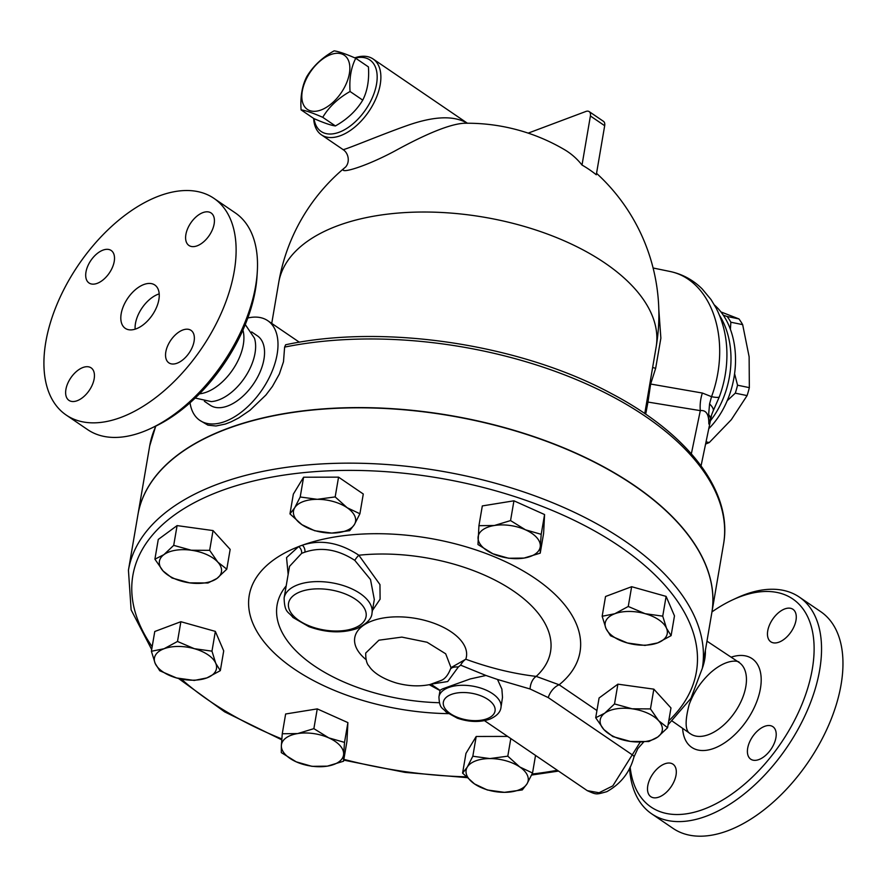<?xml version="1.0" encoding="UTF-8"?>
<svg xmlns="http://www.w3.org/2000/svg" width="887" height="887" viewBox="0 0 887 887"><rect width="100%" height="100%" fill="white"/><g stroke="black" fill="none" stroke-linecap="round" stroke-linejoin="round"><path stroke-width="1.33" d="M143.805 284.539A26.222 14.879 124.3 0 1 154.793 284.993A26.222 14.879 124.3 0 1 152.32 315.051A26.222 14.879 124.3 0 1 125.267 328.345A26.222 14.879 124.3 0 1 123.515 305.982A26.222 14.879 124.3 0 1 143.805 284.539M135.146 329.177A26.222 14.879 124.3 0 1 158.086 294.262A26.222 14.879 124.3 0 1 159.183 293.885M195.207 398.052L211.283 401.6A41.955 23.805 -55.7 0 0 218.823 399.882A41.955 23.805 -55.7 0 0 254.458 338.213L245.267 324.553M199.52 393.817A42.587 24.16 -55.7 0 0 206.56 392.121A42.587 24.16 -55.7 0 0 242.905 330.119M150.313 428.665L154.327 426.791A125.876 71.426 -55.7 0 0 257.042 275.99L257.308 271.577A131.132 74.397 124.3 0 1 150.313 428.665A131.132 74.397 124.3 0 1 142.53 431.936A131.132 74.397 124.3 0 1 87.625 429.63L66.203 415.049A131.132 74.397 -55.7 0 0 121.109 417.345A131.132 74.397 -55.7 0 0 222.559 310.14A131.132 74.397 -55.7 0 0 213.856 198.3A131.132 74.397 -55.7 0 0 78.544 264.781A131.132 74.397 -55.7 0 0 66.203 415.049M213.845 198.3L235.266 212.88A131.132 74.397 124.3 0 1 257.308 271.577M94.166 378.816A19.669 11.165 124.3 0 1 83.578 396.799A19.669 11.165 124.3 0 1 68.964 400.37A19.669 11.165 124.3 0 1 70.816 377.84A19.669 11.165 124.3 0 1 91.117 367.861A19.669 11.165 124.3 0 1 94.166 378.816M97.271 283.33A19.669 11.165 124.3 0 1 89.033 282.986A19.669 11.165 124.3 0 1 90.884 260.445A19.669 11.165 124.3 0 1 111.174 250.478A19.669 11.165 124.3 0 1 112.483 267.253A19.669 11.165 124.3 0 1 97.271 283.33M185.882 234.523A19.669 11.165 124.3 0 1 196.47 216.539A19.669 11.165 124.3 0 1 211.084 212.969A19.669 11.165 124.3 0 1 209.232 235.51A19.669 11.165 124.3 0 1 188.942 245.477A19.669 11.165 124.3 0 1 185.882 234.523M182.789 330.008A19.669 11.165 124.3 0 1 191.015 330.352A19.669 11.165 124.3 0 1 189.175 352.893A19.669 11.165 124.3 0 1 168.874 362.861A19.669 11.165 124.3 0 1 167.565 346.096A19.669 11.165 124.3 0 1 182.789 330.008M702.349 668.177A42.587 24.16 -55.7 0 0 705.353 650.57M629.57 768.209A131.132 74.397 -55.7 0 0 651.635 813.8A131.132 74.397 -55.7 0 0 706.54 816.095A131.132 74.397 -55.7 0 0 807.99 708.879A131.132 74.397 -55.7 0 0 799.276 597.051A131.132 74.397 -55.7 0 0 736.587 598.026L732.573 599.889A125.876 71.426 124.3 0 1 812.98 664.707A125.876 71.426 124.3 0 1 703.724 809.243A125.876 71.426 124.3 0 1 630.158 767.033M711.962 611.908A125.876 71.426 124.3 0 1 732.573 599.889M647.776 785.749A19.669 11.165 124.3 0 1 658.365 767.754A19.669 11.165 124.3 0 1 672.978 764.184A19.669 11.165 124.3 0 1 671.126 786.725A19.669 11.165 124.3 0 1 650.825 796.692A19.669 11.165 124.3 0 1 647.776 785.749M796.005 620.235A19.669 11.165 124.3 0 1 785.416 638.23A19.669 11.165 124.3 0 1 770.803 641.8A19.669 11.165 124.3 0 1 772.644 619.259A19.669 11.165 124.3 0 1 792.945 609.291A19.669 11.165 124.3 0 1 796.005 620.235M758.973 759.538A19.669 11.165 124.3 0 1 750.735 759.183A19.669 11.165 124.3 0 1 752.586 736.642A19.669 11.165 124.3 0 1 772.876 726.675A19.669 11.165 124.3 0 1 774.185 743.45A19.669 11.165 124.3 0 1 758.973 759.538M651.635 813.8L673.056 828.391A131.132 74.397 -55.7 0 0 727.961 830.687A131.132 74.397 -55.7 0 0 829.412 723.47A131.132 74.397 -55.7 0 0 820.697 611.642L799.276 597.051M137.895 514.881A291.102 150.369 9.7 0 1 450.175 415.715A291.102 150.369 9.7 0 1 711.784 612.972L702.316 668.31A291.102 150.369 -170.3 0 0 440.717 471.052A291.102 150.369 -170.3 0 0 128.438 570.219L137.895 514.881M372.44 610.478L380.102 599.168L379.958 584.588L358.847 555.229A5.244 0.976 -51.9 0 0 354.789 560.362L370.511 579.533L374.314 599.523L372.008 613.017A44.583 23.029 -170.3 0 0 346.229 586.562A44.583 23.029 -170.3 0 0 296.114 585.487A44.583 23.029 -170.3 0 0 284.117 597.993C284.527 613.216 288.441 611.409 292.943 617.452L308.864 626.643C326.028 632.797 341.972 633.473 356.685 628.65C366.719 623.927 371.83 618.716 372.008 613.017M284.117 597.993L289.528 566.372L301.602 553.388A5.244 3.515 66.7 0 0 298.597 546.614L286.545 557.59L288.153 574.377M301.602 553.388A44.583 23.029 9.7 0 1 304.895 552.157C321.238 546.68 337.869 549.419 354.789 560.362M596.94 710.531L559.143 684.786L536.203 676.393A138.694 71.647 9.7 0 0 513.628 591.119A138.694 71.647 9.7 0 0 358.847 555.229C339.521 542.522 320.662 539.185 302.279 545.228A49.827 25.734 -170.3 0 0 298.597 546.614A167.798 86.671 -170.3 0 0 268.04 646.601A167.798 86.671 -170.3 0 0 448.29 713.647M429.23 684.697L440.019 690.563M500.978 707.46L502.497 697.348L501.887 689.099L497.507 679.464L530.082 688.988A13.117 8.56 -82.4 0 1 536.203 676.393C513.263 673.71 489.79 667.989 465.786 659.218A13.117 7.063 -68.7 0 0 460.608 665.15L485.965 675.473L470.31 678.921L442.491 688.9L440.063 690.263L438.943 696.849C439.475 709.367 442.569 707.338 445.917 711.884L457.348 718.182C468.946 722.162 479.712 722.506 489.646 719.224C496.642 716.164 500.423 712.25 500.978 707.46A31.466 16.254 -170.3 0 0 483.637 689.099A31.466 16.254 -170.3 0 0 438.943 696.849M301.092 109.888L313.765 118.514C323.777 122.894 330.984 125.366 335.408 125.943C347.316 119.235 356.43 110.631 362.739 100.131C367.429 90.962 369.325 79.885 368.427 66.902L355.754 58.276C351.064 67.445 349.168 78.522 350.066 91.494C338.169 98.202 329.055 106.806 322.735 117.306C312.734 112.937 305.516 110.454 301.092 109.888C300.194 96.905 302.079 85.839 306.769 76.659C313.089 66.159 322.192 57.555 334.1 50.858C338.524 51.424 345.742 53.896 355.754 58.276M330.563 54.65A32.786 18.605 -55.7 0 0 303.077 103.812A32.786 18.605 -55.7 0 0 343.857 88.5A32.786 18.605 -55.7 0 0 330.563 54.65M362.739 100.131L350.066 91.494M335.408 125.943L322.735 117.306M734.591 373.726L737.54 385.202A73.433 52.233 101.6 0 1 735.29 393.163L727.218 400.713M723.326 315.229L727.163 316.493A73.433 52.233 101.6 0 1 730.866 322.214L730.4 329.288M705.586 444.032A73.433 52.233 -78.4 0 0 709.278 442.535L731.309 419.706L747.087 395.591A73.433 52.233 -78.4 0 0 749.338 387.641L749.127 356.785L742.663 324.642A73.433 52.233 -78.4 0 0 738.96 318.921L720.943 311.936M727.163 316.493L738.96 318.921M730.866 322.214L742.663 324.642M737.54 385.202L749.338 387.641M735.29 393.163L747.087 395.591M706.041 441.859L709.278 442.535M640.259 742.042L612.817 785.871L599.069 792.756L587.283 790.661C596.918 794.907 595.953 794.608 606.786 791.681C620.833 783.842 629.881 772.3 633.928 757.054A5.244 2.096 15.4 0 0 632.464 754.959L548.255 697.603A13.117 7.44 -55.7 0 1 559.143 684.786A167.798 86.671 -170.3 0 0 517.886 567.946A167.798 86.671 -170.3 0 0 302.279 545.228A5.244 3.204 71.9 0 1 304.895 552.157M151.389 651.269L164.04 648.741L177.5 641.467L194.331 648.685L211.971 651.158L215.741 663.276A31.466 16.254 -170.3 0 0 194.331 648.685A31.466 16.254 -170.3 0 0 164.04 648.741A31.466 16.254 -170.3 0 0 155.17 663.387A31.466 16.254 -170.3 0 0 176.591 677.967L159.76 670.76L155.17 663.387L151.389 651.269L154.77 631.5L180.87 621.709L215.341 631.389L223.712 650.881L220.331 670.65L206.871 677.912L194.231 680.44L176.591 677.967A31.466 16.254 -170.3 0 0 206.871 677.912A31.466 16.254 -170.3 0 0 215.741 663.276L220.331 670.65M282.266 733.749L297.666 733.571L313.876 728.648L328.789 737.884L344.522 742.386L343.635 754.172A31.466 16.254 -170.3 0 0 328.789 737.884A31.466 16.254 -170.3 0 0 297.666 733.571A31.466 16.254 -170.3 0 0 281.367 745.546L282.266 733.749L285.636 713.991L317.258 708.89L347.904 722.617L346.928 741.465L343.546 761.223L327.336 766.146A31.466 16.254 -170.3 0 0 343.635 754.172L343.546 761.223M462.582 773.142L467.294 767.067L472.826 756.234L489.901 758.573L507.796 756.167L519.76 766.967L532.533 773.02L527 783.842A31.466 16.254 -170.3 0 0 519.76 766.967A31.466 16.254 -170.3 0 0 489.901 758.573A31.466 16.254 -170.3 0 0 467.294 767.067A31.466 16.254 -170.3 0 0 474.545 783.942L462.582 773.142L465.963 753.385L476.208 736.476L507.641 736.41M595.698 717.76L604.701 713.215L614.514 703.934L632.076 708.791A31.466 16.254 -170.3 0 0 604.701 713.215A31.466 16.254 -170.3 0 0 603.859 729.535L595.698 717.76L599.08 697.991L617.895 684.165L653.841 689.155L670.971 707.959L667.589 727.717L657.777 737.008A31.466 16.254 -170.3 0 0 658.62 720.687A31.466 16.254 -170.3 0 0 632.076 708.791L650.459 708.913L658.62 720.687L667.589 727.717M602.162 616.265L605.533 596.496L631.644 586.706L666.115 596.386L674.475 615.877L671.104 635.646L657.644 642.909L644.993 645.437L627.353 642.964L610.522 635.757L605.932 628.384L602.162 616.265L614.802 613.737L628.262 606.464L645.093 613.682A31.466 16.254 -170.3 0 0 614.802 613.737A31.466 16.254 -170.3 0 0 605.932 628.384A31.466 16.254 -170.3 0 0 627.353 642.964A31.466 16.254 -170.3 0 0 657.644 642.909A31.466 16.254 -170.3 0 0 666.514 628.273A31.466 16.254 -170.3 0 0 645.093 613.682L662.733 616.155L666.514 628.273L671.104 635.646M478.936 525.681L482.317 505.923L513.939 500.811L544.574 514.549L543.609 533.386L540.227 553.155L524.017 558.078L508.617 558.256L492.884 553.765L477.971 544.529L478.936 525.681L494.347 525.503A31.466 16.254 -170.3 0 0 478.049 537.478A31.466 16.254 -170.3 0 0 492.884 553.765A31.466 16.254 -170.3 0 0 524.017 558.078A31.466 16.254 -170.3 0 0 540.305 546.104L540.227 553.155M289.96 513.895L293.342 494.126L303.587 477.217L338.557 477.151L363.282 494.004L359.911 513.761L354.379 524.594L349.666 530.67L331.771 533.076L314.697 530.736L301.924 524.683L289.96 513.895L294.684 507.807A31.466 16.254 -170.3 0 0 301.924 524.683A31.466 16.254 -170.3 0 0 331.771 533.076A31.466 16.254 -170.3 0 0 354.379 524.594A31.466 16.254 -170.3 0 0 347.139 507.719L359.911 513.761M154.903 559.187L163.895 554.652A31.466 16.254 -170.3 0 0 163.064 570.962L154.903 559.187L158.274 539.429L177.09 525.603L213.035 530.581L230.165 549.386L226.795 569.155L216.982 578.435L207.979 582.981L189.596 582.859L172.034 577.991L163.064 570.962A31.466 16.254 -170.3 0 0 189.596 582.859A31.466 16.254 -170.3 0 0 216.982 578.435A31.466 16.254 -170.3 0 0 217.814 562.125L226.795 569.155M191.282 550.228L209.654 550.339L217.814 562.125A31.466 16.254 -170.3 0 0 191.282 550.228A31.466 16.254 -170.3 0 0 163.895 554.652L173.708 545.361L191.282 550.228M300.205 496.986L317.28 499.326A31.466 16.254 -170.3 0 0 294.684 507.807L300.205 496.986L303.587 477.217M317.28 499.326L335.175 496.92L347.139 507.719A31.466 16.254 -170.3 0 0 317.28 499.326M510.557 520.58L525.47 529.816A31.466 16.254 -170.3 0 0 494.347 525.503L510.557 520.58L513.939 500.811M525.47 529.816L541.203 534.318L540.305 546.104A31.466 16.254 -170.3 0 0 525.47 529.816M630.402 741.432L612.828 736.565L603.859 729.535A31.466 16.254 -170.3 0 0 630.402 741.432A31.466 16.254 -170.3 0 0 657.777 737.008L648.774 741.543L630.402 741.432M522.288 789.929L504.393 792.335A31.466 16.254 -170.3 0 0 527 783.842L522.288 789.929M504.393 792.335L487.318 789.984L474.545 783.942A31.466 16.254 -170.3 0 0 504.393 792.335M311.936 766.335L296.214 761.833A31.466 16.254 -170.3 0 0 327.336 766.146L311.936 766.335M296.214 761.833L281.29 752.597L281.367 745.546A31.466 16.254 -170.3 0 0 296.214 761.833M213.035 530.581L209.654 550.339M177.09 525.603L173.708 545.361M338.557 477.151L335.175 496.92M544.574 514.549L541.203 534.318M617.895 684.165L614.514 703.934M476.208 736.476L472.826 756.234M510.801 738.572L507.796 756.167M317.258 708.89L313.876 728.648M347.904 722.617L344.522 742.386M631.644 586.706L628.262 606.464M666.115 596.386L662.733 616.155M653.841 689.155L650.459 708.913M535.537 755.414L532.533 773.02M180.87 621.709L177.5 641.467M215.341 631.389L211.971 651.158M137.917 514.77A291.102 150.369 9.7 0 1 137.94 514.66A291.102 150.369 9.7 0 1 272.886 415.726A291.102 150.369 9.7 0 1 575.807 453.057A291.102 150.369 9.7 0 1 711.817 612.751A291.102 150.369 9.7 0 1 711.795 612.862M530.082 688.988L548.255 697.603M497.507 679.464L485.965 675.473M450.762 668.776A13.117 5.3 -163.9 0 1 458.346 666.991L460.608 665.15M366.021 659.584A56.635 29.249 -170.3 0 1 397.398 616.842A56.635 29.249 -170.3 0 1 465.786 659.218L451.006 667.645M432.49 683.921L447.691 681.549L458.346 666.991M190.04 402.798A60.316 34.227 -55.7 0 0 199.852 420.394L207.924 425.161L215.996 425.993L225.409 424.03L231.152 421.813L238.703 417.954L249.99 410.282L265.9 395.037L272.409 386.455L279.372 374.004L283.496 361.719L284.616 347.105L285.636 344.766C384.248 323.578 520.625 344.167 612.285 394.028C688.667 434.275 732.961 492.097 723.548 544.13L711.817 612.751M714.478 305.05A76.049 54.107 101.6 0 1 708.768 428.676M645.692 414.207L647.965 402.066L700.309 410.637A31.466 22.253 -80.7 0 1 702.371 393.041L711.54 396.677A26.222 3.87 20.3 0 0 719.379 396.711C724.247 383.483 726.763 369.846 726.919 355.809C727.052 338.335 723.437 322.38 716.064 307.955L711.03 299.562L702.216 288.962C693.168 279.982 682.513 274.172 670.273 271.533A94.41 67.168 101.6 0 1 711.54 396.677L709.567 403.907L708.635 414.595L708.857 424.03L711.784 414.417L708.857 424.03L708.757 420.76C708.258 413.331 705.442 409.96 700.309 410.637L691.35 453.8M709.567 403.907A26.222 7.329 26.5 0 1 713.126 411.025L719.379 396.711A26.222 3.87 20.3 0 0 719.401 396.644M711.784 414.417L713.126 411.025A26.222 7.329 26.5 0 1 713.115 411.047M702.371 393.041L650.648 384.038L655.648 368.36L660.87 338.191L658.819 309.508M589.179 111.607A7.872 4.468 124.3 0 1 590.398 115.986L604.679 125.71A7.872 4.468 -55.7 0 0 603.459 121.331L589.179 111.607A7.872 4.468 124.3 0 0 585.886 111.463L528.175 133.128M590.398 115.986L582.016 165.049A191.16 108.458 -55.7 0 0 564.454 149.637A191.448 191.448 0 0 0 463.402 123.282L463.424 123.282C449.321 124.402 426.314 133.715 394.405 151.245C361.574 168.752 334.676 175.415 345.586 167.033A191.448 191.448 0 0 0 278.74 282.432L271.732 323.4M604.679 125.71L596.297 174.772A125.876 80.728 69.4 0 0 582.016 165.049M655.648 368.36L652.644 367.44M355.266 58.065A43.275 24.548 124.3 0 1 376.742 82.801A43.275 24.548 124.3 0 1 344.988 129.48A43.275 24.548 124.3 0 1 314.042 118.647M313.665 118.459A45.891 26.045 -55.7 0 0 321.416 134.835A45.891 26.045 -55.7 0 0 368.77 111.562A45.891 26.045 -55.7 0 0 373.083 58.974A45.891 26.045 -55.7 0 0 354.767 57.843M467.283 123.249C454.044 115.321 434.031 116.075 407.244 125.51C381.432 134.547 341.628 151.344 342.947 149.504C348.802 153.196 350.032 162.243 345.564 167.055L345.642 166.989M649.838 383.894A26.222 4.158 19.6 0 1 650.648 384.038L647.965 402.066A26.222 12.407 10.6 0 1 646.856 401.312M204.387 401.279L210.186 405.226A41.955 23.805 -55.7 0 0 227.748 405.958A41.955 23.805 -55.7 0 0 260.213 371.653A41.955 23.805 -55.7 0 0 257.43 335.863L251.631 331.915M199.852 420.394A60.316 34.227 -55.7 0 0 225.098 421.458A60.316 34.227 -55.7 0 0 271.766 372.13A60.316 34.227 -55.7 0 0 267.763 320.695A60.316 34.227 -55.7 0 0 247.795 318.012M682.635 728.349A53.663 30.446 -55.7 0 0 714.146 748.284A53.663 30.446 -55.7 0 0 760.27 689.399A53.663 30.446 -55.7 0 0 731.11 657.178M708.591 734.613A43.175 24.492 124.3 0 1 690.374 733.76C685.152 731.165 684.753 721.397 689.199 704.455C693.778 692.204 700.907 681.604 710.587 672.656C728.937 656.491 740.745 661.89 738.982 662.401A43.175 24.492 124.3 0 1 742.042 699.189A43.175 24.492 124.3 0 1 708.591 734.613M439.331 702.715A138.694 71.647 9.7 0 1 308.022 661.369A138.694 71.647 9.7 0 1 286.179 585.908M557.346 770.271A285.858 147.652 9.7 0 1 532.056 774.041M466.074 776.812A285.858 147.652 9.7 0 1 343.868 759.361M281.822 738.926A285.858 147.652 9.7 0 1 181.391 679.12M152.176 646.712A285.858 147.652 9.7 0 1 424.84 475.842A285.858 147.652 9.7 0 1 668.776 720.798M451.017 667.634L445.695 653.808L427.09 642.255L401.855 637.11L378.926 640.192L365.71 653.054C365.655 659.584 366.786 663.964 369.103 666.181C371.198 669.707 378.294 677.491 396.456 683.023C408.242 686.183 419.418 686.693 430.018 684.531L440.906 680.529C445.063 679.054 448.434 674.752 451.017 667.634L450.995 667.689M487.052 718.736A26.222 13.549 9.7 0 1 443.966 706.629A26.222 13.549 9.7 0 1 476.596 694.377A26.222 13.549 9.7 0 1 487.052 718.736M354.079 628.173A39.338 20.323 9.7 0 1 289.45 610.001A39.338 20.323 9.7 0 1 338.39 591.629A39.338 20.323 9.7 0 1 354.079 628.173M644.76 413.575L656.147 346.95A191.448 98.889 -170.3 0 0 484.102 217.215A191.448 98.889 -170.3 0 0 278.74 282.432M284.616 347.105A291.102 150.369 9.7 0 1 587.538 384.437A291.102 150.369 9.7 0 1 723.548 544.13M137.94 514.66L149.67 446.039A291.102 150.369 9.7 0 1 155.912 426.048M710.409 420.771A76.049 54.107 -78.4 0 0 719.534 315.45M710.443 419.252A15.733 14.247 -158.1 0 1 710.531 418.575A26.222 9.735 -167.2 0 0 708.635 414.595M672.202 721.064L690.374 733.76M706.961 641.146L738.982 662.401M558.555 771.091L531.59 775.038M466.906 777.633L405.093 772.4L343.735 760.126M281.756 739.825L224.622 711.84L178.52 678.477M151.688 649.528L131.121 609.857L128.438 570.219M668.099 724.746L690.929 698.357L702.316 668.31M643.718 741.942L637.82 748.617L633.928 757.054M431.104 684.276L440.041 690.374M484.513 720.665L587.283 790.661M149.67 446.039L155.735 426.126M653.109 267.996L670.273 271.533M321.416 134.835L342.947 149.504M373.083 58.974L467.438 123.249M656.147 346.95A191.448 191.448 0 0 0 596.541 173.32M711.496 415.537L701.063 465.852M299.374 342.227L267.763 320.695"/></g></svg>
